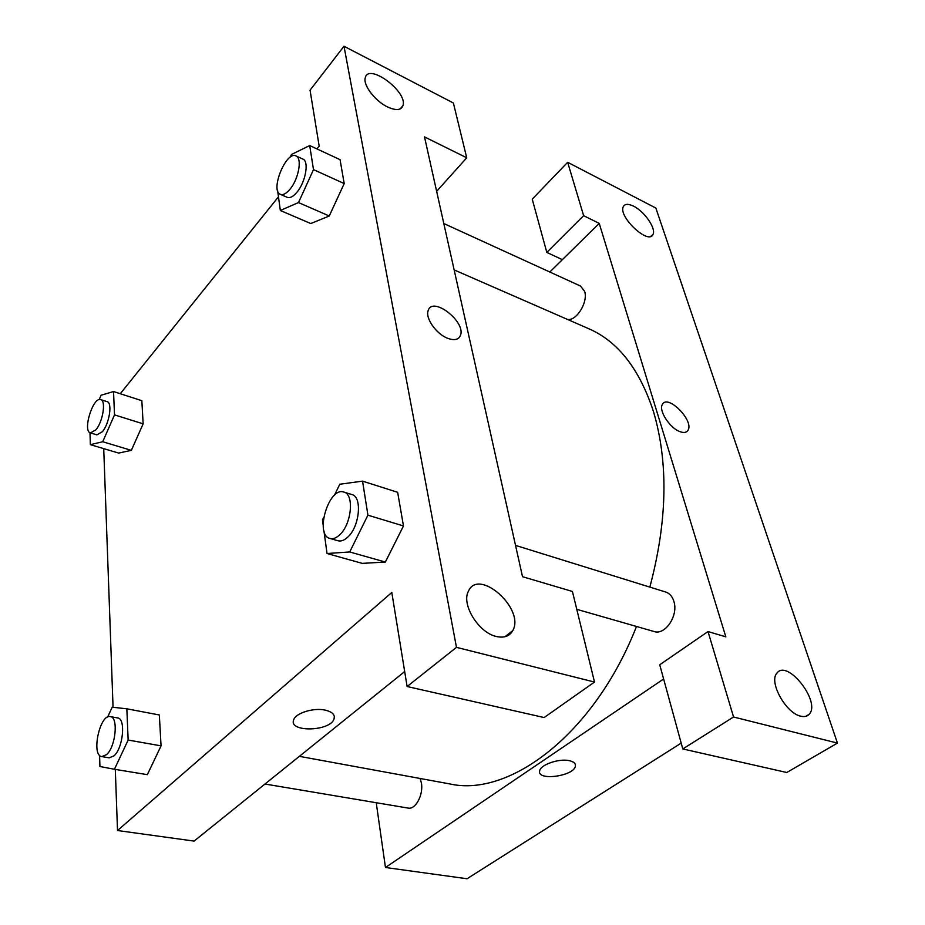 <?xml version="1.0" encoding="UTF-8"?>
<svg xmlns="http://www.w3.org/2000/svg" width="925" height="925" viewBox="0 0 925 925"><rect width="100%" height="100%" fill="white"/><g stroke="black" fill="none" stroke-linecap="round" stroke-linejoin="round"><path stroke-width="1.39" d="M549.808 272.019L562.365 259.671L546.814 252.409L532.233 199.176L567.661 162.291L655.848 208.056L837.437 743.099L786.77 772.502L682.789 748.949L733.56 717.002L837.437 743.099M681.193 743.122L467.033 878.75L385.459 867.5L376.232 802.727M633.602 206.206C628.306 203.616 624.884 203.766 623.334 206.645C617.854 216.542 648.911 245.495 652.992 234.395C656.334 228.625 644.471 211.432 633.602 206.206M546.814 252.409L583.629 215.675L567.661 162.291M562.365 259.671L599.227 223.399L583.629 215.675M599.227 223.399L725.824 636.828L708.007 631.555L659.733 664.763L682.789 748.949M800.703 716.17C804.357 717.072 807.167 716.459 809.132 714.32C821.342 702.179 787.372 658.727 776.977 673.076C768.444 681.494 785.707 713.152 800.703 716.17M708.007 631.555L733.56 717.002M679.759 431.57C669.642 427.951 658.403 410.353 662.369 404.468C667.503 393.611 694.409 420.817 687.969 430.31C686.477 432.657 683.737 433.085 679.759 431.57M686.986 431.466L687.969 430.31C694.397 420.829 667.492 393.611 662.369 404.468M569.395 760.674C573.72 761.657 575.72 763.437 575.396 766.027C574.356 776.144 536.824 781.313 539.657 770.907C540.281 764.767 559.197 758.211 569.395 760.674M663.63 678.985L385.459 867.5M539.657 770.895C536.824 781.301 574.356 776.144 575.396 766.016L575.373 764.686M420.1 778.48L421.395 783.013C423.627 794.702 415.522 809.895 408.087 808.08L264.978 784.018M515.537 545.392L665.757 592.046C669.665 593.364 672.371 596.498 673.897 601.435C678.592 615.507 665.202 635.579 654.033 631.497L576.772 609.321M443.815 223.538L580.542 286.068L584.646 291.398C588.288 302.036 576.425 321.287 567.488 319.426M454.152 269.915L588.751 328.71C618.004 341.417 639.591 369.098 653.524 411.741C668.555 462.87 667.33 521.318 649.847 587.109M636.493 626.456C594.428 734.045 509.49 797.674 449.619 783.891L299.365 756.338M522.509 576.703L424.506 136.9L466.732 157.805L453.377 102.999L343.996 46.25L456.464 647.361L594.509 682.049L572.425 591.457L522.509 576.703M404.676 671.562L194.088 841.091L117.51 830.523L115.301 769.403M447.688 338.307C436.38 334.133 425.118 318.119 428.159 310.638C432.391 295.561 466.339 321.912 460.419 335.498C458.534 339.764 454.291 340.701 447.688 338.307M387.413 106.895C375.145 101.045 362.982 85.112 365.236 77.897C368.196 62.368 407.856 91.679 402.976 105.543C401.149 110.364 395.958 110.815 387.413 106.895M496.205 636.446C478.549 632.619 461.228 604.441 468.328 591.422C478.422 567.106 525.469 609.008 512.716 630.688C509.513 636.319 504.009 638.238 496.205 636.446M459.008 337.752L460.407 335.509C466.339 321.923 432.391 295.572 428.148 310.638M594.509 682.049L544.131 717.546L407.116 686.512L391.807 592.486L117.51 830.523M407.116 686.512L456.464 647.361M343.996 46.25L310.06 90.188L319.171 146.15L316.951 148.925M436.646 191.336L466.732 157.805M290.207 157.262L291.456 154.475L309.702 145.549L340.065 159.667L344.204 183.578L329.265 215.999L310.754 223.538L280.333 210.484L277.65 190.758M99.16 399.623L101.068 395.241L113.532 391.541L141.849 400.687L143.144 423.835L131.362 450.359L118.666 453.077L90.349 444.659L89.991 432.738M107.647 717.037L112.214 707.197L126.841 708.804L159.331 714.979L161.054 745.862L147.341 774.676M334.399 495.337L339.787 484.249L362.554 481.139L397.646 492.308L403.473 525.955L385.355 562.076M120.285 393.726L278.471 196.817M113.058 707.29L103.727 448.637M325.253 710.134C332.248 711.822 335.185 714.724 334.087 718.852C330.549 731.548 288.057 732.6 293.722 719.743C295.78 712.967 313.76 707.475 325.253 710.134M293.722 719.731C288.057 732.6 330.549 731.536 334.087 718.852L334.341 716.609M126.841 708.804L128.147 740.046L114.434 769.265L99.923 766.513L99.599 755.332M101.831 756.604L109.208 757.841L113.948 755.875C123.187 748.117 125.973 718.39 117.625 717.95L110.306 716.586C99.831 713.695 90.893 755.598 101.831 756.604L106.548 754.627C115.752 746.833 118.608 717.014 110.306 716.586M159.331 714.979L161.054 745.862L147.329 774.653L114.434 769.265M128.147 740.046L161.054 745.862M113.532 391.541L114.515 414.874L102.721 441.745L90.349 444.659M90.442 432.923L96.836 434.854L102.374 431.744C109.393 423.673 112.653 402.618 107.08 401.647L100.709 399.623C93.055 396.397 82.302 431.258 90.442 432.923L95.946 429.79C102.941 421.684 106.236 400.583 100.709 399.623M141.849 400.687L143.144 423.835L131.35 450.348L102.721 441.745M114.515 414.874L143.144 423.835M323.114 524.729L322.455 519.873L323.658 517.387M362.554 481.139L367.919 515.179L349.708 551.959L327.034 553.52L323.958 530.938M329.971 538.466L337.972 540.755C340.967 541.553 344.169 540.397 347.557 537.298C359.64 526.926 362.531 496.702 351.812 494.54L343.869 492.065C328.861 486.342 314.28 535.008 329.971 538.466C332.954 539.252 336.133 538.084 339.533 534.962C351.581 524.544 354.541 494.216 343.869 492.065M397.646 492.308L403.473 525.955L385.332 562.053L362.23 563.371L327.034 553.52M367.919 515.179L403.473 525.955M349.708 551.959L385.332 562.053M309.702 145.549L313.494 169.61L298.498 202.563L280.333 210.484M280.379 194.331L287.247 197.337C289.999 198.343 293.248 196.632 296.983 192.192C305.608 182.121 309.297 161.216 302.88 159.077L296.023 155.943C286.137 150.509 269.811 190.747 280.379 194.331C283.108 195.337 286.334 193.602 290.068 189.139C298.671 179.011 302.394 158.059 296.023 155.943M340.065 159.667L344.204 183.578L329.242 215.988L298.498 202.563M313.494 169.61L344.204 183.578M652.992 234.395L651.05 236.233M809.132 714.32L805.825 716.332M402.976 105.543L400.178 108.907M512.716 630.688L504.9 636.758"/></g></svg>
